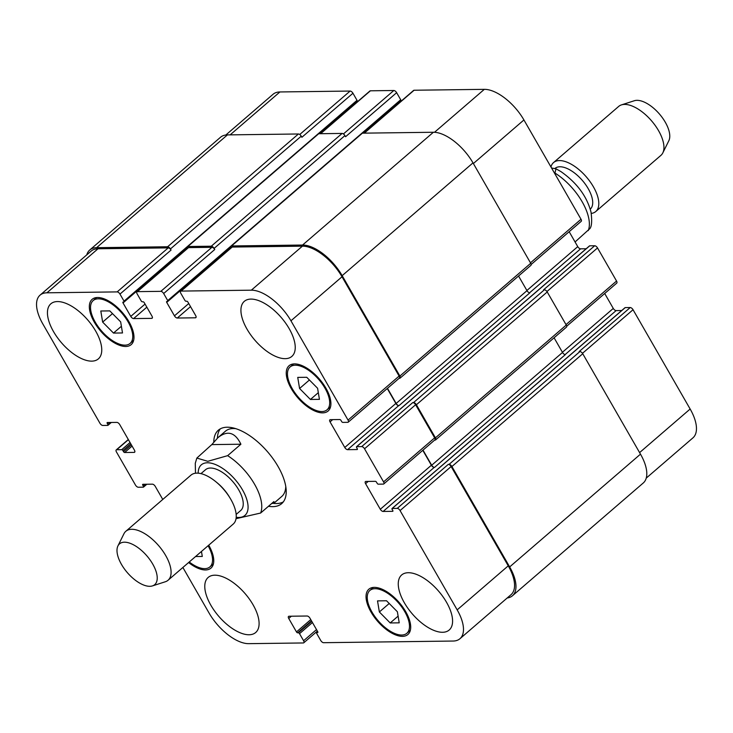 <?xml version="1.0" encoding="UTF-8"?>
<svg xmlns="http://www.w3.org/2000/svg" width="733" height="733" viewBox="0 0 733 733"><rect width="100%" height="100%" fill="white"/><g stroke="black" fill="none" stroke-linecap="round" stroke-linejoin="round"><path stroke-width="1.1" d="M551.555 168.004L555.999 168.81L554.789 173.639M575.066 241.972L589.918 228.577C591.76 226.305 592.127 220.835 591.027 212.176C586.913 196.279 576.862 182.737 560.864 171.549L555.999 168.81M554.991 168.443L555.009 168.425A26.938 12.873 49.2 0 1 582.286 180.355A26.938 12.873 49.2 0 1 590.257 209.171M550.959 166.959A32.325 15.448 49.2 0 1 553.562 162.561A32.325 15.448 49.2 0 1 586.373 176.955A32.325 15.448 49.2 0 1 595.773 211.535A32.325 15.448 49.2 0 1 591.274 213.431M553.562 162.561L618.707 106.404A32.325 15.448 49.2 0 1 621.447 104.892A32.325 15.448 49.2 0 1 651.518 120.798A32.325 15.448 49.2 0 1 662.815 152.885A32.325 15.448 49.2 0 1 660.919 155.369L595.773 211.535M621.447 104.892L634.357 100.733A26.938 12.873 49.2 0 1 659.416 113.991A26.938 12.873 49.2 0 1 668.835 140.736L662.815 152.885M236.026 518.689L260.627 513.036L273.895 501.601L274.298 502.893L271.549 503.626M240.9 444.225L227.633 455.66L207.796 461.314L196.847 458.07L211.791 444.601L240.9 444.225C235.119 432.278 227.487 430.069 218.013 437.601L211.791 444.601M217.408 438.132A48.488 23.172 49.2 0 1 220.303 428.842M283.295 501.913A48.488 23.172 49.2 0 1 273.226 503.351M213.807 441.962A48.488 23.172 49.2 0 1 218.352 430.198A48.488 23.172 49.2 0 1 267.563 451.794A48.488 23.172 49.2 0 1 281.674 503.644A48.488 23.172 49.2 0 1 268.48 506.265M218.013 437.601L225.452 431.187A43.1 20.597 49.2 0 1 235.879 428.668M285.76 486.529A43.1 20.597 49.2 0 1 281.738 496.479L274.298 502.893M236.154 514.429L240.717 510.498A26.938 12.873 -130.8 0 0 232.883 481.691A26.938 12.873 -130.8 0 0 205.542 469.697L200.979 473.628M152.409 585.914L165.319 581.764A32.325 15.448 -130.8 0 0 168.059 580.252L233.204 524.086A32.325 15.448 -130.8 0 0 230.18 498.275L229.237 496.717A26.938 12.873 -130.8 0 0 217.481 483.074L216.07 481.911A32.325 15.448 -130.8 0 0 190.992 475.121L125.847 531.278A32.325 15.448 -130.8 0 0 123.941 533.761L117.931 545.92A26.938 12.873 -130.8 0 0 121.504 564.456A26.938 12.873 -130.8 0 0 152.409 585.914A26.938 12.873 -130.8 0 0 146.857 555.843A26.938 12.873 -130.8 0 0 117.931 545.92M230.18 498.275A32.325 15.448 -130.8 0 0 216.07 481.911M168.059 580.252A32.325 15.448 -130.8 0 0 158.658 545.673A32.325 15.448 -130.8 0 0 125.847 531.278M356.898 101.2A1.081 0.513 -130.8 0 0 357.099 101.136A1.081 0.513 -130.8 0 0 357.017 100.311L352.958 93.247A2.694 1.292 -130.8 0 0 350.127 91.057L279.914 91.955A37.713 18.023 -130.8 0 0 273.052 94.282L225.819 135.009M356.339 102.675L356.009 102.098A1.081 0.513 49.2 0 1 355.991 102.079M400.594 100.641A1.081 0.513 -130.8 0 0 400.786 100.577A1.081 0.513 -130.8 0 0 400.704 99.752L396.645 92.688A2.694 1.292 -130.8 0 0 393.813 90.498L370.412 90.8A2.694 1.292 -130.8 0 0 369.927 90.965L320.339 133.708M400.026 102.116L399.696 101.539A1.081 0.513 49.2 0 1 399.687 101.52M531.168 264.466L581.223 221.32A2.694 1.292 -130.8 0 0 581.022 219.259L523.93 119.955A37.713 18.023 -130.8 0 0 484.321 89.344L414.099 90.241A2.694 1.292 -130.8 0 0 413.614 90.406L364.035 133.149M586.171 248.753L580.582 248.826A2.694 1.292 49.2 0 1 577.751 246.636L569.165 231.71M566.691 326.258L616.755 283.103A2.694 1.292 -130.8 0 0 616.554 281.041L597.523 247.937A2.694 1.292 -130.8 0 0 594.692 245.757L589.699 245.821A1.081 0.513 -130.8 0 0 589.506 245.885A1.081 0.513 -130.8 0 0 589.405 246.068M621.703 310.535L616.114 310.609A2.694 1.292 49.2 0 1 613.283 308.428L604.698 293.493M646.231 478.127L692.932 437.867A37.713 18.023 -130.8 0 0 690.147 409.023L633.046 309.729A2.694 1.292 -130.8 0 0 630.224 307.539L625.231 307.603A1.081 0.513 -130.8 0 0 625.029 307.668A1.081 0.513 -130.8 0 0 624.937 307.851M201.456 551.454L202.29 556.448L195.564 556.53M102.647 322.099L100.806 311.003L109.813 310.893L120.661 321.869L122.503 332.956L113.496 333.075L102.647 322.099L112.497 313.605M113.496 333.075L121.394 326.267M299.577 388.49L297.735 377.394L306.742 377.284L317.591 388.261L319.432 399.348L310.425 399.467L299.577 388.49L309.427 379.996M310.425 399.467L318.324 392.659M379.355 611.973L377.522 600.886L386.529 600.767L397.378 611.743L399.219 622.839L390.203 622.949L379.355 611.973L389.214 603.488M390.203 622.949L398.101 616.141M321.906 411.543A28.285 13.524 -130.8 0 0 327.046 409.793A28.285 13.524 -130.8 0 0 318.818 379.547A28.285 13.524 -130.8 0 0 290.112 366.949A28.285 13.524 -130.8 0 0 295.023 392.97A28.285 13.524 -130.8 0 0 321.906 411.543M322.667 412.862A29.897 14.293 49.2 0 1 294.245 393.236A29.897 14.293 49.2 0 1 289.059 365.721A29.897 14.293 49.2 0 1 319.405 379.043A29.897 14.293 49.2 0 1 328.109 411.021A29.897 14.293 49.2 0 1 322.667 412.862M124.977 345.151A28.285 13.524 -130.8 0 0 130.117 343.401A28.285 13.524 -130.8 0 0 121.889 313.156A28.285 13.524 -130.8 0 0 93.183 300.557A28.285 13.524 -130.8 0 0 98.094 326.588A28.285 13.524 -130.8 0 0 124.977 345.151M125.737 346.48A29.897 14.293 49.2 0 1 97.324 326.845A29.897 14.293 49.2 0 1 92.129 299.339A29.897 14.293 49.2 0 1 122.475 312.652A29.897 14.293 49.2 0 1 131.18 344.629A29.897 14.293 49.2 0 1 125.737 346.48M189.242 561.982A28.285 13.524 -130.8 0 0 204.764 568.643A28.285 13.524 -130.8 0 0 209.904 566.893A28.285 13.524 -130.8 0 0 208.09 545.737M208.722 545.187A29.897 14.293 49.2 0 1 210.957 568.121A29.897 14.293 49.2 0 1 205.524 569.962A29.897 14.293 49.2 0 1 188.61 562.532M401.693 635.035A28.285 13.524 -130.8 0 0 406.833 633.285A28.285 13.524 -130.8 0 0 398.605 603.03A28.285 13.524 -130.8 0 0 369.899 590.441A28.285 13.524 -130.8 0 0 374.81 616.462A28.285 13.524 -130.8 0 0 401.693 635.035M402.454 636.354A29.897 14.293 49.2 0 1 374.032 616.728A29.897 14.293 49.2 0 1 368.846 589.213A29.897 14.293 49.2 0 1 399.192 602.526A29.897 14.293 49.2 0 1 407.887 634.512A29.897 14.293 49.2 0 1 402.454 636.354M182.874 567.479L209.07 613.045A37.713 18.023 -130.8 0 0 248.679 643.656L303.297 642.96A2.694 1.292 -130.8 0 0 303.783 642.795A2.694 1.292 -130.8 0 0 303.59 640.734L299.522 633.669A1.081 0.513 -130.8 0 0 298.395 632.799L297.616 632.808A1.081 0.513 49.2 0 1 296.48 631.928L288.738 618.469A2.694 1.292 49.2 0 1 288.545 616.407A2.694 1.292 49.2 0 1 289.031 616.242L307.136 616.013A2.694 1.292 49.2 0 1 309.958 618.203L317.701 631.663A1.081 0.513 49.2 0 1 317.783 632.487A1.081 0.513 49.2 0 1 317.591 632.552L316.803 632.561A1.081 0.513 -130.8 0 0 316.61 632.625A1.081 0.513 -130.8 0 0 316.693 633.449L320.752 640.514A2.694 1.292 -130.8 0 0 323.583 642.694L453.086 641.045A37.713 18.023 -130.8 0 0 459.948 638.718A37.713 18.023 -130.8 0 0 457.172 609.874L400.071 510.571A2.694 1.292 -130.8 0 0 397.24 508.381L392.247 508.445A1.081 0.513 -130.8 0 0 392.054 508.519A1.081 0.513 -130.8 0 0 392.128 509.343L392.76 510.443A1.081 0.513 49.2 0 1 392.842 511.267A1.081 0.513 49.2 0 1 392.65 511.332L383.13 511.451A2.694 1.292 49.2 0 1 380.299 509.27L365.584 483.67A2.694 1.292 49.2 0 1 365.382 481.608A2.694 1.292 49.2 0 1 365.877 481.444L375.388 481.324A1.081 0.513 49.2 0 1 376.524 482.195L377.156 483.304A1.081 0.513 -130.8 0 0 378.292 484.174L383.286 484.11A2.694 1.292 -130.8 0 0 383.771 483.945A2.694 1.292 -130.8 0 0 383.57 481.883L364.539 448.788A2.694 1.292 -130.8 0 0 361.708 446.599L356.714 446.663A1.081 0.513 -130.8 0 0 356.522 446.727A1.081 0.513 -130.8 0 0 356.604 447.551L357.237 448.66A1.081 0.513 49.2 0 1 357.319 449.485A1.081 0.513 49.2 0 1 357.118 449.549L347.598 449.668A2.694 1.292 49.2 0 1 344.776 447.478L330.052 421.887A2.694 1.292 49.2 0 1 329.85 419.826A2.694 1.292 49.2 0 1 330.345 419.661L339.865 419.533A1.081 0.513 49.2 0 1 340.992 420.412L341.624 421.512A1.081 0.513 -130.8 0 0 342.76 422.391L347.754 422.327A2.694 1.292 -130.8 0 0 348.239 422.162A2.694 1.292 -130.8 0 0 348.047 420.101L290.946 320.797A37.713 18.023 -130.8 0 0 251.337 290.186L181.124 291.083A2.694 1.292 -130.8 0 0 180.63 291.248A2.694 1.292 -130.8 0 0 180.831 293.31L184.89 300.374A1.081 0.513 -130.8 0 0 186.026 301.245L186.805 301.236A1.081 0.513 49.2 0 1 187.932 302.115L195.674 315.575A2.694 1.292 49.2 0 1 195.876 317.636A2.694 1.292 49.2 0 1 195.381 317.801L177.285 318.03A2.694 1.292 49.2 0 1 174.454 315.841L166.712 302.381A1.081 0.513 49.2 0 1 166.629 301.556A1.081 0.513 49.2 0 1 166.831 301.492L167.61 301.483A1.081 0.513 -130.8 0 0 167.802 301.419A1.081 0.513 -130.8 0 0 167.729 300.594L163.67 293.53A2.694 1.292 -130.8 0 0 160.839 291.34L137.428 291.642A2.694 1.292 -130.8 0 0 136.943 291.807A2.694 1.292 -130.8 0 0 137.144 293.869L141.203 300.933A1.081 0.513 -130.8 0 0 142.33 301.804L143.109 301.794A1.081 0.513 49.2 0 1 144.245 302.674L151.988 316.134A2.694 1.292 49.2 0 1 152.18 318.195A2.694 1.292 49.2 0 1 151.694 318.36L133.589 318.589A2.694 1.292 49.2 0 1 130.767 316.399L123.025 302.94A1.081 0.513 49.2 0 1 122.942 302.115A1.081 0.513 49.2 0 1 123.144 302.051L123.923 302.042A1.081 0.513 -130.8 0 0 124.115 301.978A1.081 0.513 -130.8 0 0 124.033 301.153L119.974 294.089A2.694 1.292 -130.8 0 0 117.152 291.899L46.93 292.806A37.713 18.023 -130.8 0 0 40.068 295.133A37.713 18.023 -130.8 0 0 42.853 323.977L99.954 423.271A2.694 1.292 -130.8 0 0 102.776 425.461L107.769 425.397A1.081 0.513 -130.8 0 0 107.971 425.332A1.081 0.513 -130.8 0 0 107.888 424.508L107.256 423.399A1.081 0.513 49.2 0 1 107.174 422.575A1.081 0.513 49.2 0 1 107.375 422.51L116.886 422.391A2.694 1.292 49.2 0 1 119.717 424.572L134.441 450.172A2.694 1.292 49.2 0 1 134.634 452.234A2.694 1.292 49.2 0 1 134.148 452.398L124.628 452.518A1.081 0.513 49.2 0 1 123.501 451.647L122.86 450.538A1.081 0.513 -130.8 0 0 121.733 449.668L116.739 449.732A2.694 1.292 -130.8 0 0 116.245 449.897A2.694 1.292 -130.8 0 0 116.446 451.959L135.477 485.063A2.694 1.292 -130.8 0 0 138.308 487.243L143.302 487.179A1.081 0.513 -130.8 0 0 143.494 487.115A1.081 0.513 -130.8 0 0 143.421 486.291L142.788 485.191A1.081 0.513 49.2 0 1 142.706 484.366A1.081 0.513 49.2 0 1 142.898 484.293L152.418 484.174A2.694 1.292 49.2 0 1 155.249 486.364L162.772 499.448M285.21 358.666A36.366 17.381 49.2 0 1 250.649 334.789A36.366 17.381 49.2 0 1 244.336 301.327A36.366 17.381 49.2 0 1 281.243 317.526A36.366 17.381 49.2 0 1 291.826 356.421A36.366 17.381 49.2 0 1 285.21 358.666M91.726 361.14A36.366 17.381 49.2 0 1 57.165 337.262A36.366 17.381 49.2 0 1 50.852 303.801A36.366 17.381 49.2 0 1 87.768 320A36.366 17.381 49.2 0 1 98.341 358.895A36.366 17.381 49.2 0 1 91.726 361.14M249.064 634.76A36.366 17.381 49.2 0 1 214.503 610.891A36.366 17.381 49.2 0 1 208.19 577.43A36.366 17.381 49.2 0 1 245.106 593.62A36.366 17.381 49.2 0 1 255.68 632.515A36.366 17.381 49.2 0 1 249.064 634.76M442.549 632.286A36.366 17.381 49.2 0 1 407.988 608.417A36.366 17.381 49.2 0 1 401.675 574.956A36.366 17.381 49.2 0 1 438.591 591.146A36.366 17.381 49.2 0 1 449.164 630.041A36.366 17.381 49.2 0 1 442.549 632.286M449.1 464.346A2.694 1.292 49.2 0 1 451.922 466.527L509.655 566.93A37.713 18.023 49.2 0 1 512.44 595.773L643.262 482.992A37.713 18.023 -130.8 0 0 640.486 454.148L582.753 353.746A2.694 1.292 -130.8 0 0 579.922 351.565L449.1 464.346L448.312 464.356A2.694 1.292 49.2 0 1 451.143 466.536L508.244 565.839A37.713 18.023 49.2 0 1 511.02 594.683L459.948 638.718M422.794 450.309L431.38 465.235A2.694 1.292 -130.8 0 0 434.202 467.425L434.513 467.416A2.694 1.292 -130.8 0 1 431.691 465.235L423.005 450.126M413.568 402.554A2.694 1.292 49.2 0 1 416.399 404.744L435.429 437.848A2.694 1.292 49.2 0 1 435.631 439.901L566.453 327.12A2.694 1.292 -130.8 0 0 566.261 325.058L547.221 291.963A2.694 1.292 -130.8 0 0 544.399 289.773L413.568 402.554L412.789 402.564A2.694 1.292 49.2 0 1 415.62 404.753L434.651 437.858A2.694 1.292 49.2 0 1 434.852 439.91L383.771 483.945M387.262 388.517L395.847 403.452A2.694 1.292 -130.8 0 0 398.679 405.642L398.99 405.633A2.694 1.292 -130.8 0 1 396.159 403.443L387.473 388.343M180.63 291.248L231.71 247.223A2.694 1.292 49.2 0 1 232.196 247.058L302.408 246.16A37.713 18.023 49.2 0 1 342.018 276.772L399.119 376.066A2.694 1.292 49.2 0 1 399.32 378.127L348.239 422.162M136.943 291.807L188.014 247.781A2.694 1.292 49.2 0 1 188.509 247.617L211.91 247.314A2.694 1.292 49.2 0 1 214.742 249.504L163.67 293.53M40.068 295.133L91.149 251.098A37.713 18.023 49.2 0 1 98.011 248.771L168.224 247.873A2.694 1.292 49.2 0 1 171.055 250.063L119.974 294.089M435.631 439.901A2.694 1.292 49.2 0 1 435.136 440.075L434.66 440.075M512.44 595.773A37.713 18.023 49.2 0 1 507.181 597.991M86.769 254.873A37.713 18.023 49.2 0 1 89.738 250.008A37.713 18.023 49.2 0 1 96.591 247.681L167.591 246.764A2.694 1.292 49.2 0 1 170.423 248.954L171.055 250.063M187.373 248.331A2.694 1.292 49.2 0 1 187.382 246.673A2.694 1.292 49.2 0 1 187.877 246.508L211.278 246.206A2.694 1.292 49.2 0 1 214.109 248.395L214.742 249.504M231.069 247.772A2.694 1.292 49.2 0 1 231.069 246.114A2.694 1.292 49.2 0 1 231.564 245.949L302.555 245.042A37.713 18.023 49.2 0 1 342.164 275.654L399.897 376.056A2.694 1.292 49.2 0 1 400.099 378.118A2.694 1.292 49.2 0 1 399.613 378.283L399.128 378.292M579.922 351.565L579.143 351.574L630.224 307.539M434.513 467.416L565.345 354.635A2.694 1.292 49.2 0 1 562.513 352.454L554.084 337.785M352.958 93.247L301.877 137.282L301.245 136.173A2.694 1.292 -130.8 0 0 298.413 133.983L227.422 134.899A37.713 18.023 -130.8 0 0 220.56 137.227L89.738 250.008M544.399 289.773L543.611 289.782L594.692 245.757M398.99 405.633L529.822 292.852A2.694 1.292 49.2 0 1 526.99 290.662L518.552 276.002M396.645 92.688L345.573 136.723L344.931 135.614A2.694 1.292 -130.8 0 0 342.109 133.424L318.699 133.727A2.694 1.292 -130.8 0 0 318.214 133.892L187.382 246.673M400.099 378.118L530.93 265.337A2.694 1.292 -130.8 0 0 530.729 263.275L472.996 162.873A37.713 18.023 -130.8 0 0 433.386 132.261L362.395 133.168A2.694 1.292 -130.8 0 0 361.9 133.333L231.069 246.114M555.248 173.245A43.1 20.597 49.2 0 1 588.232 230.62M236.191 517.26A33.406 15.97 -130.8 0 0 235.22 479.675A33.406 15.97 -130.8 0 0 198.194 473.17M260.627 513.036A43.1 20.597 -130.8 0 0 227.633 455.66M316.509 629.592L303.59 640.734M312.45 622.528L299.522 633.669M311.745 621.291L298.395 632.799M310.774 619.614L296.48 631.928M311.488 620.851L297.616 632.808M291.358 616.215L288.738 618.469M317.746 631.745L316.803 632.561M508.244 565.839L457.172 609.874M451.143 466.536L400.071 510.571M448.312 464.356L397.24 508.381M431.38 465.235L380.299 509.27M434.202 467.425L383.13 511.451M368.195 481.416L365.584 483.67M434.651 437.858L383.57 481.883M415.62 404.753L364.539 448.788M412.789 402.564L361.708 446.599M395.847 403.452L344.776 447.478M398.679 405.642L347.598 449.668M332.672 419.633L330.052 421.887M399.119 376.066L348.047 420.101M342.018 276.772L290.946 320.797M302.408 246.16L251.337 290.186M232.196 247.058L181.124 291.083M196.105 317.169L195.381 317.801M190.525 306.614L177.285 318.03M188.748 303.526L174.454 315.841M230.849 247.094L217.793 258.355A1.081 0.513 -130.8 0 0 217.793 258.355L166.712 302.381M349.678 143.87A1.081 0.513 -130.8 0 0 349.632 143.778L218.8 256.559A1.081 0.513 49.2 0 1 218.883 257.384A1.081 0.513 49.2 0 1 218.691 257.448M218.8 256.559L167.729 300.594M211.91 247.314L160.839 291.34M188.509 247.617L137.428 291.642M152.418 317.728L151.694 318.36M146.838 307.173L133.589 318.589M145.052 304.085L130.767 316.399M174.088 258.896A1.081 0.513 -130.8 0 0 174.097 258.914L123.025 302.94M305.991 144.428A1.081 0.513 -130.8 0 0 305.945 144.337L175.114 257.118A1.081 0.513 49.2 0 1 175.196 257.943A1.081 0.513 49.2 0 1 174.995 258.007M175.114 257.118L124.033 301.153M168.224 247.873L117.152 291.899M98.011 248.771L46.93 292.806M110.243 422.474L107.888 424.508M108.301 422.501L107.256 423.399M134.872 451.775L134.148 452.398M131.381 444.849L123.501 451.647M130.74 443.749L122.86 450.538M128.403 439.681L116.739 449.732M639.597 452.6L690.147 409.023M582.478 353.324L633.046 309.729M565.07 354.607L616.114 310.609M562.413 352.271L613.283 308.428M566.004 324.618L616.554 281.041M546.946 291.532L597.523 247.937M529.538 292.824L580.582 248.826M526.89 290.488L577.751 246.636M530.472 262.835L581.022 219.259M473.371 163.532L523.93 119.955M434.504 132.288L484.321 89.344M364.338 133.14L414.099 90.241M363.009 133.159L399.696 101.539M349.632 143.778L400.704 99.752M343.42 133.947L393.813 90.498M320.642 133.699L370.412 90.8M357.099 101.136L319.295 133.718L356.009 102.098M305.945 144.337L357.017 100.311M299.733 134.506L350.127 91.057M230.144 134.863L279.914 91.955M143.833 484.284L142.788 485.191M145.775 484.256L143.421 486.291M130.034 442.512L121.733 449.668M132.087 446.085L124.628 452.518M227.422 134.899L96.591 247.681M298.413 133.983L167.591 246.764M301.245 136.173L170.423 248.954M187.162 247.653L174.097 258.914M318.699 133.727L187.877 246.508M342.109 133.424L211.278 246.206M344.931 135.614L214.109 248.395M362.395 133.168L231.564 245.949M433.386 132.261L302.555 245.042M472.996 162.873L342.164 275.654M530.729 263.275L399.897 376.056M526.99 290.662L396.159 403.443M589.699 245.821L356.714 446.663M547.221 291.963L416.399 404.744M566.261 325.058L435.429 437.848M562.513 352.454L431.691 465.235M625.231 307.603L392.247 508.445M582.753 353.746L451.922 466.527M640.486 454.148L509.655 566.93M196.838 458.07L195.28 463.302L195.491 473.225M327.046 409.793L330.565 406.769M290.112 366.949L293.621 363.925M130.117 343.401L133.635 340.378M93.183 300.557L96.692 297.534M209.904 566.893L213.413 563.869M406.833 633.285L410.343 630.261M369.899 590.441L373.409 587.408M303.783 642.795L317.371 631.076M316.61 632.625L317.71 631.681M167.802 301.419L230.849 247.076M124.115 301.978L187.153 247.635M116.245 449.897L128.302 439.507M362.982 133.159L400.786 100.577M146.829 484.247L143.494 487.115M111.297 422.465L107.971 425.332M589.506 245.885L356.522 446.727M625.029 307.668L392.054 508.519"/></g></svg>
